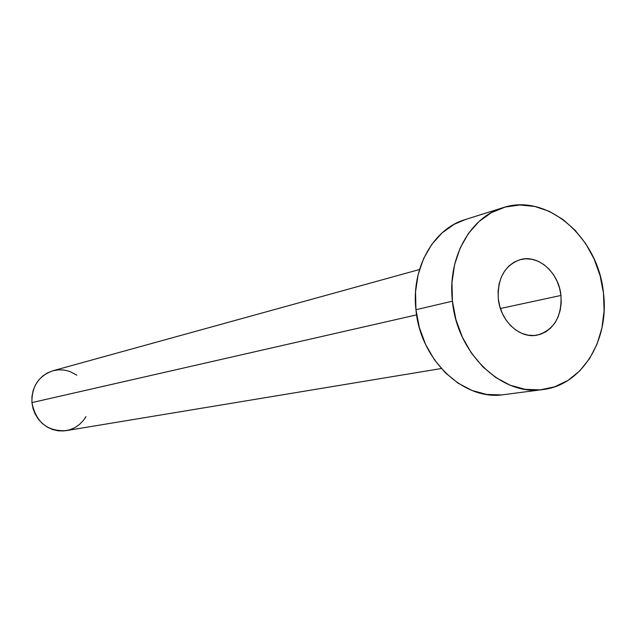 <?xml version="1.0" encoding="UTF-8"?>
<svg xmlns="http://www.w3.org/2000/svg" width="636" height="636" viewBox="0 0 636 636"><rect width="100%" height="100%" fill="white"/><g stroke="black" fill="none" stroke-linecap="round" stroke-linejoin="round"><path stroke-width="0.95" d="M560.96 295.454C561.922 316.919 553.964 330.148 537.07 335.156C519.707 338.924 500.278 320.902 498.314 298.769L499.753 306.306L502.361 313.476L506.049 320.011L510.652 325.648L515.987 330.156L521.854 333.375L528.007 335.18L534.216 335.514L540.226 334.369L545.823 331.801L550.792 327.914L554.95 322.873L558.138 316.863L560.244 310.114L561.198 302.887L560.96 295.454L559.545 288.084L557.009 281.056L553.447 274.625L548.979 269.044L543.772 264.512L538.024 261.213L531.95 259.281L525.765 258.788L519.723 259.758L514.055 262.183L508.967 265.959L504.682 270.96L501.351 276.986L499.133 283.807L498.099 291.169L498.314 298.769C497.392 278.226 504.761 265.164 520.423 259.567C538.414 254.336 558.933 272.765 560.96 295.454L500.413 308.5L560.96 295.454M419.514 269.513L52.915 370.764C38.621 375.884 31.625 386.497 31.935 402.596L416.612 314.876L31.935 402.596C35.894 422.193 47.287 431.55 66.104 430.659L441.32 368.53M452.427 301.194C447.323 258.129 470.02 217.305 502.758 207.773C547.183 192.493 598.516 237.649 603.485 293.204C609.511 339.902 582.059 385.225 542.802 389.582C502.027 396.323 457.038 353.536 452.427 301.194L415.944 309.716L452.427 301.194L451.973 282.599L454.597 264.64L460.162 248.056L468.414 233.499L478.988 221.543L491.437 212.623L505.238 207.05L519.851 204.983L534.693 206.438L549.21 211.327L562.868 219.404L575.183 230.343L585.732 243.715L594.135 259.027L600.122 275.722L603.485 293.204L604.089 310.861L601.918 328.057L597.021 344.171L589.564 358.625L579.778 370.86L568.004 380.392L554.64 386.823L540.195 389.868L525.193 389.343L510.231 385.225L495.905 377.609L482.796 366.781L471.459 353.131L462.38 337.207L455.94 319.646L452.427 301.194M502.758 207.773L465.258 219.563C433.291 228.888 411.087 268.281 415.944 309.716C420.293 360.087 464.002 401.189 503.815 394.638L542.603 389.614M501.279 394.908L486.643 394.431L472.055 390.488L458.103 383.19L445.359 372.783L434.348 359.666L425.54 344.362L419.323 327.476L415.944 309.716L415.554 291.821L418.154 274.521L423.616 258.534L431.701 244.486L442.044 232.927L454.207 224.285L465.441 219.507M85.995 416.604L83.531 420.261L79.532 424.411L74.825 427.654L69.57 429.857L63.974 430.93L58.258 430.826L52.629 429.554L47.318 427.138L42.525 423.687L38.446 419.323L35.242 414.211L33.04 408.566L31.935 402.596L31.951 396.538L33.112 390.639L35.346 385.122L38.581 380.209L42.676 376.091L47.469 372.911L52.78 370.804L58.385 369.834L64.085 370.041L69.65 371.4L76.869 375.168"/></g></svg>
